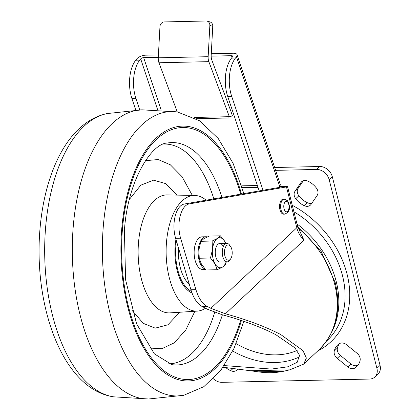 <?xml version="1.0" encoding="UTF-8"?>
<svg xmlns="http://www.w3.org/2000/svg" width="420" height="420" viewBox="0 0 420 420"><rect width="100%" height="100%" fill="white"/><g stroke="black" fill="none" stroke-linecap="round" stroke-linejoin="round"><path stroke-width="0.63" d="M279.888 203.6A5.785 2.929 88.7 0 0 280.024 209.848M303.382 180.679L298.084 188.417A6.941 5.455 -133.1 0 0 297.455 192.901A6.941 5.455 -133.1 0 0 298.862 195.783A18.438 14.479 -133.1 0 0 307.456 202.766A6.941 5.455 -133.1 0 0 311.876 203.165M298.862 195.783L295.727 198.723A6.941 5.455 46.9 0 1 294.32 195.841A6.941 5.455 46.9 0 1 294.95 191.357L298.084 188.417M334.268 351.02L337.402 348.086A6.941 5.455 -133.1 0 0 337.459 350.994A6.941 5.455 -133.1 0 0 340.337 355.404L337.202 358.339A6.941 5.455 46.9 0 1 334.325 353.934A6.941 5.455 46.9 0 1 334.268 351.02A18.438 14.479 46.9 0 1 337.717 344.946A18.438 14.479 46.9 0 1 339.25 343.739A6.941 5.455 46.9 0 1 346.526 344.72L357.131 353.33A6.941 5.455 46.9 0 1 360.066 360.649A18.438 14.479 46.9 0 1 356.617 366.723A18.438 14.479 46.9 0 1 355.084 367.931A6.941 5.455 46.9 0 1 347.807 366.954L337.202 358.339M293.9 211.775A86.777 68.161 46.9 0 1 342.505 275.693A86.777 68.161 46.9 0 1 327.022 340.667L326.45 341.203M292.257 205.275A90.248 70.886 46.9 0 1 347.067 274.16A90.248 70.886 46.9 0 1 317.746 350.952M296.971 223.913A86.777 68.161 46.9 0 1 336.236 281.573A86.777 68.161 46.9 0 1 331.873 331.805M224.264 365.589L271.383 369.07L287.868 366.796L297.208 362.266L299.518 355.283L294.871 347.802L275.725 334.64C261.266 327.159 243.49 320.549 222.385 314.8L207.359 309.209L202.036 306.427A34.708 17.567 88.7 0 1 190.932 289.748L175.623 238.308A23.142 11.708 88.7 0 1 184.27 204.031L279.625 187.357L280.329 187.136L278.995 187M223.109 367.238L250.394 370.739L289.716 369.868L303.713 364.103L306.38 358.045L302.998 350.637L280.712 334.525C265.697 326.755 247.265 319.841 225.409 313.782L210.856 308.322L207.023 306.317L202.036 306.427M210.856 308.322L296.804 227.761A6.941 2.473 165.8 0 0 297.549 226.191L303.923 240.193L225.409 313.782M225.939 367.71A18.438 14.479 -133.1 0 0 230.696 370.692A6.941 5.455 46.9 0 0 236.786 370.115A6.941 5.455 46.9 0 0 237.395 369.406L237.421 369.369M274.669 167.507L319.694 166.509A11.571 9.088 46.9 0 1 332.32 176.768L380.053 365.411A11.571 9.088 46.9 0 1 377.99 374.073L374.855 377.013A11.571 9.088 -133.1 0 1 369.595 379.05L221.939 382.331A11.571 9.088 -133.1 0 1 213.355 378.761M374.855 377.013A11.571 9.088 -133.1 0 0 376.919 368.351L380.053 365.411M332.32 176.768L329.185 179.702L376.919 368.351M329.185 179.702A11.571 9.088 -133.1 0 0 316.559 169.444L319.694 166.509M275.62 170.352L316.559 169.444M302.463 181.094L301.098 182.369L294.95 191.357M301.098 182.369A6.941 5.455 46.9 0 1 301.712 181.66A6.941 5.455 46.9 0 1 307.802 181.083A18.438 14.479 -133.1 0 1 316.397 188.06A6.941 5.455 46.9 0 1 317.173 195.426L311.026 204.414A6.941 5.455 46.9 0 1 310.411 205.123A6.941 5.455 46.9 0 1 304.322 205.7L307.456 202.766M295.727 198.723A18.438 14.479 -133.1 0 0 304.322 205.7M347.807 366.954L350.942 364.014L340.337 355.404M350.942 364.014A6.941 5.455 -133.1 0 0 358.05 365.101M337.402 348.086A18.438 14.479 46.9 0 1 339.418 343.633M190.932 289.748L195.925 289.637L180.611 238.198L175.623 238.308M184.27 204.031L189.257 203.915L286.471 186.921C288.33 186.538 287.574 186.365 284.198 186.401L279.389 186.512M257.896 186.989L242.093 187.336M258.048 187.457L242.235 187.808M303.923 240.193A23.142 18.175 46.9 0 1 296.804 227.761L286.471 186.921L287.527 186.59L297.549 226.191M189.257 203.915A23.142 11.708 88.7 0 0 180.611 238.198M195.925 289.637A34.708 17.567 88.7 0 0 207.023 306.317M289.716 369.868L283.495 371.275L258.169 371.837A87.932 69.069 -133.1 0 0 283.495 371.275M258.169 371.837L250.394 370.739M157.726 110.003L140.695 58.91A2.315 1.04 161.6 0 1 143.661 57.64L158.298 57.314M211.171 56.144L231.457 55.692A2.315 1.04 161.6 0 1 232.68 56.185A2.315 1.04 161.6 0 1 232.481 56.873L231.509 58.102L235.499 58.013A27.767 14.049 88.7 0 0 231.672 96.275L263.004 190.26M241.642 185.855L257.402 185.504M230.806 111.022L232.439 115.925L229.336 116.686L208.84 61.651L158.959 62.759A6.941 3.512 -91.3 0 1 158.272 57.808L159.962 26.602A4.631 3.948 -74.6 0 1 164.199 21.929L206.105 21A4.631 3.948 -74.6 0 1 207.081 21.121L209.995 21.919A4.631 3.948 105.4 0 1 212.762 26.292L211.192 55.241A6.941 3.512 -91.3 0 0 211.874 60.191L230.806 111.022M228.679 116.702L229.105 117.973L196.261 118.703M231.672 96.275L227.682 96.364L259.208 190.927M158.429 54.899L145.603 55.183A6.941 3.119 -18.4 0 0 136.705 58.999L135.728 60.228L139.718 60.139A27.767 14.049 88.7 0 0 135.896 98.401L131.906 98.49A27.767 14.049 -91.3 0 1 135.728 60.228M135.76 110.045L131.906 98.49M278.57 187.541L279.62 186.218L236.471 56.784L235.499 58.013M236.471 56.784A6.941 3.119 -18.4 0 0 237.069 54.721A6.941 3.119 -18.4 0 0 233.399 53.235L211.271 53.729M140.695 58.91L139.718 60.139M139.724 109.883L135.896 98.401M227.682 96.364A27.767 14.049 -91.3 0 1 231.509 58.102M237.069 54.721L280.219 184.154A6.941 3.119 161.6 0 1 279.62 186.218M194.019 117.469L229.336 116.686M177.277 111.956L158.959 62.759M158.272 57.808L208.152 56.7L209.848 25.494A4.631 3.948 -74.6 0 0 207.081 21.121M208.152 56.7A6.941 3.512 88.7 0 0 208.84 61.651M284.582 214.142L283.584 214.163A7.518 3.806 -91.3 0 1 281.516 213.035A7.518 3.806 -91.3 0 1 279.715 204.624A7.518 3.806 -91.3 0 1 283.248 199.127L284.245 199.106A7.518 3.806 -91.3 0 0 280.718 204.603A7.518 3.806 -91.3 0 0 282.513 213.008A7.518 3.806 -91.3 0 0 284.582 214.142C292.058 211.26 289.301 204.288 287.511 200.723L284.245 199.106M192.328 195.416L182.086 176.731L170.315 164.782L158.209 159.542L145.415 160.681M149.572 348.044L161.789 348.742L174.321 342.804L185.829 329.884L194.901 311.262M205.485 308.233A57.85 29.274 -91.3 0 1 197.321 311.11A57.85 29.274 -91.3 0 1 166.493 242.225A57.85 29.274 -91.3 0 1 194.754 195.463A57.85 29.274 -91.3 0 1 206.147 200.203M192.024 292.992A40.493 20.491 -91.3 0 1 175.938 239.369M178.547 248.131A33.553 16.979 88.7 0 0 189.273 284.167M228.548 244.939A7.66 3.875 -91.3 0 1 230.475 246.32A7.66 3.875 -91.3 0 1 230.748 258.72A7.66 3.875 -91.3 0 1 228.128 260.195A7.66 3.875 -91.3 0 1 224.464 251.906A7.66 3.875 -91.3 0 1 228.548 244.939M230.748 258.72L229.871 260.033A9.256 4.683 -91.3 0 1 227.162 261.854A9.256 4.683 -91.3 0 1 226.706 261.817A9.256 4.683 -91.3 0 1 222.275 252.252A9.256 4.683 -91.3 0 1 226.753 243.348A9.256 4.683 -91.3 0 1 227.209 243.38A9.256 4.683 -91.3 0 1 229.541 245.044L230.475 246.32M227.162 261.854L220.164 262.007A9.256 4.683 -91.3 0 1 216.904 259.576A9.256 4.683 -91.3 0 1 215.528 249.448A9.256 4.683 -91.3 0 1 219.749 243.5A9.256 4.683 -91.3 0 1 222.962 245.936M226.753 243.348L219.749 243.5A9.256 4.683 -91.3 0 1 223.01 245.936M226.16 261.875A15.041 7.613 -91.3 0 1 222.479 267.099A15.041 7.613 -91.3 0 1 214.993 263.839A15.041 7.613 -91.3 0 1 212.473 249.496A15.041 7.613 -91.3 0 1 217.434 238.413A15.041 7.613 -91.3 0 1 224.921 241.673A15.041 7.613 -91.3 0 1 225.75 243.369M220.427 235.83L217.434 238.413L212.126 241.043L212.473 249.496L210.499 257.995L214.993 263.839L217.172 269.735L205.921 269.981L201.427 264.138L199.248 258.248L198.902 249.795L200.876 241.295L203.863 238.712L209.171 236.077L220.427 235.83L224.921 241.673L225.776 243.369M217.172 269.735L222.479 267.099L225.472 264.516L226.312 261.87M212.126 241.043L200.876 241.295M210.499 257.995L199.248 258.248M205.076 269.068A16.312 8.253 -91.3 0 1 198.14 251.585A16.312 8.253 -91.3 0 1 206.026 236.749A16.312 8.253 -91.3 0 1 207.286 236.906M205.375 269.399L202.76 269.456A16.312 8.253 -91.3 0 1 194.145 253.328A16.312 8.253 -91.3 0 1 202.036 236.833L206.026 236.749M303.713 364.103L318.932 349.839A87.932 69.069 -133.1 0 0 334.625 283.999A87.932 69.069 -133.1 0 0 298.127 228.144M236.145 343.644A76.361 59.981 -133.1 0 0 297.139 350.459M299.707 356.764A82.147 64.523 46.9 0 1 232.748 351.026M357.924 365.269L355.084 367.931M230.696 370.692L232.775 368.744M143.661 57.64L161.185 110.208M232.04 57.43L231.457 55.692M212.762 26.292L209.848 25.494M285.091 211.003A5.208 2.635 88.7 0 0 288.692 209.323A5.208 2.635 88.7 0 0 287.726 202.157A5.208 2.635 88.7 0 0 284.125 203.831A5.208 2.635 88.7 0 0 285.091 211.003M107.231 113.558A142.212 71.967 88.7 0 0 45.581 227.824A142.212 71.967 88.7 0 0 113.521 396.821C62.79 389.167 33.443 306.637 39.947 229.394C44.782 171.15 68.833 121.511 107.231 113.558L142.322 109.82M183.829 395.262L148.549 399A144.627 73.185 -91.3 0 1 133.859 396.328A144.627 73.185 -91.3 0 1 73.227 226.721A144.627 73.185 -91.3 0 1 142.128 109.825L177.539 111.993A142.212 71.967 -91.3 0 0 103.283 226.543A142.212 71.967 -91.3 0 0 162.902 393.325A142.212 71.967 -91.3 0 0 183.829 395.262L203.837 386.668L220.647 370.54L234.024 348.385L243.868 321.332M241.416 320.507A127.454 64.496 -91.3 0 1 163.884 372.188A127.454 64.496 -91.3 0 1 121.716 229.121A127.454 64.496 -91.3 0 1 173.933 127.454A127.454 64.496 -91.3 0 1 241.495 194.024M240.655 320.255A126.047 63.782 -91.3 0 1 163.984 370.771A126.047 63.782 -91.3 0 1 122.425 229.388A126.047 63.782 -91.3 0 1 173.911 128.893A126.047 63.782 -91.3 0 1 240.728 194.156M222.411 314.806A111.232 56.285 -91.3 0 1 171.969 364.665L154.387 353.876L136.568 323.757L125.601 279.809L124.409 230.9C127.318 181.072 151.741 143.357 167.05 143.084A111.232 56.285 -91.3 0 1 221.954 197.437M168.541 363.836A109.914 55.619 88.7 0 0 214.678 312.375M213.827 198.859A109.914 55.619 88.7 0 0 163.663 144.065M129.47 199.274L140.8 185.183L153.526 180.175L165.59 183.577L177.114 195.111M179.713 312.244L167.953 324.781L155.206 328.151L143.299 323.353L131.933 310.202M194.754 195.463L167.333 194.917A59.005 29.862 88.7 0 0 138.506 242.613A59.005 29.862 88.7 0 0 169.953 312.874L197.321 311.11M176.426 240.991A39.107 19.787 88.7 0 0 175.865 245.816A39.107 19.787 88.7 0 0 191.431 291.322M297.533 226.118L321.305 251.716L335.244 282.692C341.581 310.07 336.142 332.451 318.932 349.839M148.738 398.995L113.521 396.821M243.868 193.609L233.037 163.228L218.195 138.458L199.584 120.771L177.539 111.993"/></g></svg>
